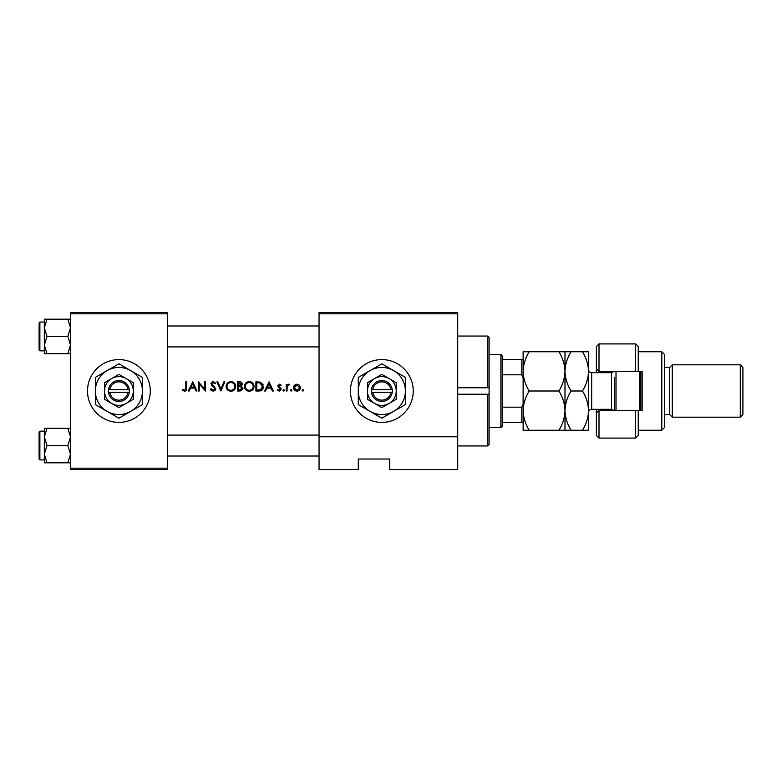 <?xml version="1.0" encoding="UTF-8"?>
<svg xmlns="http://www.w3.org/2000/svg" width="782" height="782" viewBox="0 0 782 782"><rect width="100%" height="100%" fill="white"/><g stroke="black" fill="none" stroke-linecap="round" stroke-linejoin="round"><path stroke-width="1.17" d="M118.903 359.603A31.397 31.397 0 0 0 87.506 391A31.397 31.397 0 0 0 118.903 422.397A31.397 31.397 0 0 0 150.291 391A31.397 31.397 0 0 0 118.903 359.603M381.841 359.603A31.397 31.397 0 0 0 350.444 391A31.397 31.397 0 0 0 381.841 422.397A31.397 31.397 0 0 0 413.238 391A31.397 31.397 0 0 0 381.841 359.603M182.304 390.179L184.513 391.235C186.184 390.932 186.898 389.866 186.644 388.028L186.644 381.841L185.823 381.841L185.823 387.931L184.562 390.296L182.793 389.475L182.304 390.179L182.793 389.475L184.562 390.296L185.823 387.931M189.185 391L190.583 388.067L194.728 388.067L196.087 391L196.976 391L192.753 381.841L188.296 391L189.185 391M213.144 391.235L215.764 388.752L211.775 383.708L213.115 382.545L214.903 383.718L215.646 383.16L213.203 381.606L210.945 383.747L214.942 388.742L213.144 390.296L211.14 388.771L210.358 389.231L213.144 391.235M216.937 381.841L220.925 391L224.805 381.841L223.926 381.841L220.866 389.055L217.816 381.841L216.937 381.841M244.404 386.464C244.688 389.387 246.291 390.98 249.233 391.235C252.175 390.961 253.779 389.358 254.033 386.416C253.779 383.454 252.156 381.851 249.165 381.606C246.242 381.899 244.658 383.522 244.404 386.464M255.91 381.841L255.91 391L258.754 391C261.696 390.98 263.251 389.485 263.426 386.533L260.67 382.173L255.91 381.841M277.395 390.208L279.311 391.117L281.276 389.182L278.568 385.917L279.438 385.008L280.601 385.722L281.158 385.145L279.438 384.187L277.747 385.946L280.23 388.576L280.455 389.221L279.272 390.296L277.942 389.592L277.395 390.208L277.942 389.592L279.272 390.296L280.455 389.221L278.06 386.973M283.035 390.355L283.798 391.117L284.56 390.355L283.798 389.592L283.035 390.355L283.798 389.592L284.56 390.355L283.798 391.117L283.035 390.355M286.202 384.304L286.202 391L287.023 391L287.17 386.455L289.369 384.421L287.023 385.291L287.023 384.304L286.202 384.304M302.165 390.355L302.937 391.117L303.699 390.355L302.937 389.592L302.165 390.355L302.937 389.592L303.699 390.355L302.937 391.117L302.165 390.355M296.945 391.117L293.739 388.996L293.485 387.677C293.67 389.788 294.834 390.941 296.945 391.117C299.056 390.941 300.21 389.798 300.405 387.677L299.496 385.291L296.945 384.187L294.403 385.301L293.485 387.677L293.709 386.396M290.308 390.355L291.08 391.117L291.842 390.355L291.08 389.592L290.308 390.355L291.08 389.592L291.842 390.355L291.08 391.117L290.308 390.355M265.499 391L266.887 388.067L271.041 388.067L272.4 391L273.289 391L269.067 381.841L264.599 391L265.499 391M237.601 381.841L237.601 391L240.074 391L242.997 388.4L241.237 386.064L242.293 384.109C242.068 382.506 241.1 381.743 239.39 381.841L237.601 381.841M226.096 386.464C226.369 389.387 227.982 390.98 230.925 391.235C233.857 390.961 235.46 389.358 235.724 386.416C235.46 383.454 233.838 381.851 230.846 381.606C227.924 381.899 226.34 383.522 226.096 386.464M198.384 381.841L198.384 391L199.205 391L199.205 383.806L205.431 391L205.431 381.841L204.61 381.841L204.61 389.055L198.384 381.841M457.714 469.493L389.69 469.493L389.69 459.024L358.293 459.024L358.293 469.493L319.046 469.493L319.046 312.507L457.714 312.507L457.714 469.493M70.497 313.817L70.497 312.507L167.299 312.507L167.299 313.817L70.497 313.817L70.497 468.183L167.299 468.183L167.299 469.493L70.497 469.493L70.497 468.183M167.299 313.817L167.299 468.183M457.714 313.817L319.046 313.817M457.714 436.786L319.046 436.786M302.937 389.592L303.699 390.355M294.003 385.819L295.547 384.461M296.231 384.255L296.945 384.187M298.353 384.461L298.959 384.812M299.535 388.185L296.945 390.296L294.306 387.677L296.945 385.008L299.584 387.677L296.945 385.008L294.804 386.122M296.427 390.247L297.463 390.247M294.491 386.66L294.355 388.195M291.08 389.592L291.842 390.355L291.08 391.117L291.842 390.355L291.08 389.592M287.698 384.519L288.402 384.216M288.656 384.187L289.369 384.421M288.92 385.135L288.245 385.047M284.56 390.355L283.798 389.592L284.56 390.355L283.798 391.117M279.438 384.187L279.946 384.275M278.636 385.575L279.438 385.008L280.601 385.722L279.106 385.086M278.568 385.917L280.963 388.146M281.276 389.182L279.311 391.117M280.23 388.576L279.213 387.892M277.747 385.946L277.864 385.272M268.998 383.63L270.611 387.129L267.336 387.129L268.998 383.63M262.762 383.903L263.075 384.529M263.358 387.461L263.123 388.351M262.928 388.82L262.517 389.465M260.777 390.736L259.702 390.951M262.576 387.061L260.191 383.043L262.605 386.533L260.406 389.827L256.74 390.062L256.74 382.779L259.536 382.906M258.588 382.809L257.376 382.779M259.79 389.954L260.895 389.622M261.354 389.338L262.478 387.589M257.786 390.062L259.106 390.023M244.952 384.187L245.763 383.043M245.773 383.033L247.317 381.978M250.973 381.919L254.013 385.966M252.635 389.837L250.181 391.156M249.233 391.235L247.376 390.892M246.535 390.443L245.802 389.837M245.177 389.074L244.756 388.302M253.143 387.188L253.212 386.416C252.977 388.82 251.638 390.11 249.204 390.296C246.809 390.11 245.48 388.83 245.235 386.455C245.46 384.07 246.78 382.769 249.204 382.545C251.628 382.74 252.967 384.03 253.212 386.416C252.957 384.03 251.628 382.74 249.204 382.545L248.422 382.623M248.441 390.228L249.976 390.228M252.821 388.146L253.075 387.471M245.9 384.245L245.235 386.455L245.9 388.625M247.699 390.023L248.295 390.198M248.177 382.681L247.503 382.926M242.997 388.4L241.149 390.853M240.885 385.291L241.472 384.128L238.422 385.722L238.422 382.779L241.472 384.128L241.364 383.591M238.969 385.722L239.624 385.692M241.726 387.315L240.68 386.767L242.176 388.4L238.422 390.062L238.422 386.66L240.68 386.767L238.969 386.66M240.739 389.974L242.019 387.706M239.595 390.062L240.27 390.032M226.633 384.187L228.608 382.163M232.655 381.919L235.705 385.966M234.317 389.837L233.603 390.443M233.593 390.443L232.772 390.883M232.762 390.892L231.863 391.156M230.925 391.235L229.067 390.892M228.217 390.443L227.494 389.837M226.858 389.074L226.448 388.302M234.825 387.188L234.903 386.416C234.659 388.82 233.329 390.11 230.886 390.296C228.491 390.11 227.171 388.83 226.917 386.455C227.142 384.07 228.471 382.769 230.886 382.545C233.31 382.74 234.649 384.03 234.903 386.416C234.649 384.03 233.31 382.74 230.886 382.545L230.113 382.623M230.123 390.228L231.668 390.228M234.512 388.146L234.766 387.471M227.591 384.245L226.917 386.455L227.591 388.625M229.38 390.023L229.976 390.198M229.859 382.681L229.185 382.926M211.687 390.814L211.013 390.208M210.358 389.231L211.14 388.771L211.502 389.328M214.903 389.065L213.769 387.002M214.942 388.742L214.61 387.843M213.457 386.748L211.463 385.135M210.993 383.317L212.772 381.645M213.203 381.606L215.646 383.16M214.229 382.965L213.115 382.545L211.775 383.708L215.764 388.752M211.775 383.708L212.372 384.891M215.245 390.228L214.639 390.795M192.685 383.63L194.298 387.129L191.023 387.129L192.685 383.63M186.605 389.133L186.487 389.856M457.714 387.774L487.802 387.774L487.802 336.055L457.714 336.055M487.802 336.055L489.112 337.365L489.112 387.813L487.802 387.774L489.112 387.813L489.112 444.635L487.802 445.945L487.802 394.226L457.714 394.226M487.802 394.226L489.112 394.187L487.802 394.226M167.299 325.986L319.046 325.986L167.299 325.986M167.299 346.915L319.046 346.915M70.497 428.282L67.829 428.282L70.497 436.923L67.829 445.554L70.497 454.186L67.829 462.817L47.008 462.817L44.33 454.186L47.008 445.554L44.33 436.923L47.008 428.282L44.33 428.282L44.33 462.817L47.008 462.817M39.1 459.151L39.1 431.947L39.882 431.165L39.882 459.943L39.1 459.151M67.829 428.282L47.008 428.282M67.829 445.554L47.008 445.554M67.829 462.817L70.497 462.817M167.299 456.014L319.046 456.014L167.299 456.014M319.046 435.085L167.299 435.085M44.33 327.814L44.33 345.077L47.008 336.446L44.33 327.814L47.008 319.183L44.33 319.183L44.33 327.814M39.882 350.835L39.1 350.053L39.1 322.849L39.882 322.057L39.882 350.835L44.33 350.835M70.497 319.183L67.829 319.183L70.497 327.814L67.829 336.446L47.008 336.446M67.829 319.183L47.008 319.183M67.829 336.446L70.497 345.077L67.829 353.718L47.008 353.718L44.33 345.077L44.33 353.718L47.008 353.718M67.829 353.718L70.497 353.718M500.891 354.373L502.191 355.683L502.191 426.317L500.891 427.627L500.891 354.373L489.112 354.373M502.191 407.178L521.819 407.178L523.129 404.079M523.129 377.921L521.819 374.822L521.819 359.603L523.129 359.603M502.191 374.822L521.819 374.822M523.129 422.397L521.819 422.397L521.819 407.178M502.191 422.397L521.819 422.397M502.191 359.603L521.819 359.603M638.249 371.382L635.629 371.382L635.629 343.904L638.249 346.524L638.249 371.382L642.169 371.382L642.169 410.618L638.249 410.618L638.249 435.476L635.629 438.096L635.629 410.618L599.002 410.618L599.002 438.096L596.383 435.476L596.383 409.318M599.002 410.618L596.383 413.238L599.002 410.618L599.002 409.318M612.081 372.643L612.081 371.382M661.797 351.753L664.407 354.373L664.407 427.627L661.797 430.247L661.797 351.753L638.249 351.753M740.28 364.832L742.9 367.452L742.9 414.548L740.28 417.168L740.28 364.832L672.256 364.832L669.646 367.452L669.646 414.548L664.407 414.548M672.256 364.832L672.256 417.168L740.28 417.168M635.629 371.382L599.002 371.382L599.002 372.682M599.002 343.904L599.002 371.382L596.383 368.762L596.383 346.524L599.002 343.904L635.629 343.904M596.383 372.682L596.383 368.762L599.002 371.382M612.081 410.618L612.081 409.357M635.629 410.618L638.249 410.618M616.011 371.382L616.011 410.618M640.859 371.382L640.859 410.618M639.559 410.618L639.559 371.382M529.199 351.753L523.129 351.753L523.129 371.382C523.363 364.441 525.387 357.902 529.199 351.753L558.915 351.753C562.727 357.912 564.751 364.451 564.985 371.382C564.751 378.312 562.727 384.852 558.915 391L529.199 391C525.387 384.842 523.363 378.302 523.129 371.382L523.129 410.618C523.353 403.727 525.377 397.188 529.199 391M564.985 351.753L564.985 371.382C565.23 364.441 567.253 357.902 571.056 351.753L558.915 351.753M529.199 430.247C525.406 424.137 523.383 417.598 523.129 410.618L523.129 430.247L571.056 430.247C567.263 424.137 565.239 417.598 564.985 410.618C564.76 417.52 562.737 424.059 558.915 430.247M558.915 391C562.708 397.109 564.731 403.649 564.985 410.618L564.985 430.247M564.985 371.382L564.985 410.618C565.22 403.727 567.243 397.188 571.056 391C567.253 384.842 565.23 378.302 564.985 371.382M588.533 371.382C588.289 378.312 586.265 384.852 582.463 391C586.256 397.109 588.279 403.649 588.533 410.618L588.533 371.382C588.299 364.451 586.275 357.912 582.463 351.753L588.533 351.753L588.533 371.372M582.463 430.247C586.275 424.059 588.299 417.52 588.533 410.618L588.533 430.247L571.056 430.247M582.463 391L571.056 391M582.463 351.753L571.056 351.753M614.701 410.618L614.701 377.266M109.832 392.31L129.362 392.31L129.284 389.69A10.469 10.469 0 0 0 108.512 389.69L108.434 392.31L109.832 392.31A9.159 9.159 0 0 0 127.965 392.31M108.512 392.31A10.469 10.469 0 0 0 129.284 392.31M133.292 382.691L118.903 374.382L104.505 382.691L104.505 399.309L118.903 407.618L133.292 399.309L133.292 382.691L126.098 378.537A14.389 14.389 0 0 0 104.505 391L104.505 399.309M104.505 382.691L104.505 391A14.389 14.389 0 0 0 126.098 403.463A14.389 14.389 0 0 0 126.098 378.537M130.672 411.391A23.548 23.548 0 0 0 130.672 370.609A23.548 23.548 0 0 0 95.355 391A23.548 23.548 0 0 0 130.672 411.391L142.441 404.597L142.441 377.403L118.903 363.806L95.355 377.403L95.355 404.597L118.903 418.194L130.672 411.391M129.284 389.69L108.512 389.69M127.965 389.69A9.159 9.159 0 0 0 109.832 389.69M372.779 392.31L392.31 392.31L392.222 389.69A10.469 10.469 0 0 0 371.46 389.69L371.382 392.31L372.779 392.31A9.159 9.159 0 0 0 390.902 392.31M371.46 392.31A10.469 10.469 0 0 0 392.222 392.31M396.23 382.691L381.841 374.382L367.452 382.691L367.452 399.309L374.646 403.463L381.841 407.618L396.23 399.309L396.23 382.691L389.035 378.537A14.389 14.389 0 0 0 367.452 391L367.452 399.309M367.452 382.691L367.452 391A14.389 14.389 0 0 0 389.035 403.463A14.389 14.389 0 0 0 389.035 378.537M393.62 411.391A23.548 23.548 0 0 0 393.62 370.609A23.548 23.548 0 0 0 358.293 391A23.548 23.548 0 0 0 393.62 411.391L405.389 404.597L405.389 377.403L381.841 363.806L358.293 377.403L358.293 404.597L381.841 418.194L393.62 411.391M392.222 389.69L371.46 389.69M390.902 389.69A9.159 9.159 0 0 0 372.779 389.69M614.105 410.618L611.563 409.318L611.563 372.682L591.671 372.682L591.671 409.318C589.765 409.504 588.719 410.55 588.533 412.456M487.802 445.945L457.714 445.945M39.882 459.943L44.33 459.943M39.882 431.165L44.33 431.165M39.882 322.057L44.33 322.057M500.891 427.627L489.112 427.627M669.646 367.452L664.407 367.452M635.629 438.096L599.002 438.096M661.797 430.247L638.249 430.247M669.646 414.548L672.256 417.168M611.563 409.318L591.671 409.318M611.563 372.682L614.105 371.382M591.671 372.682C589.765 372.496 588.719 371.45 588.533 369.544"/></g></svg>
